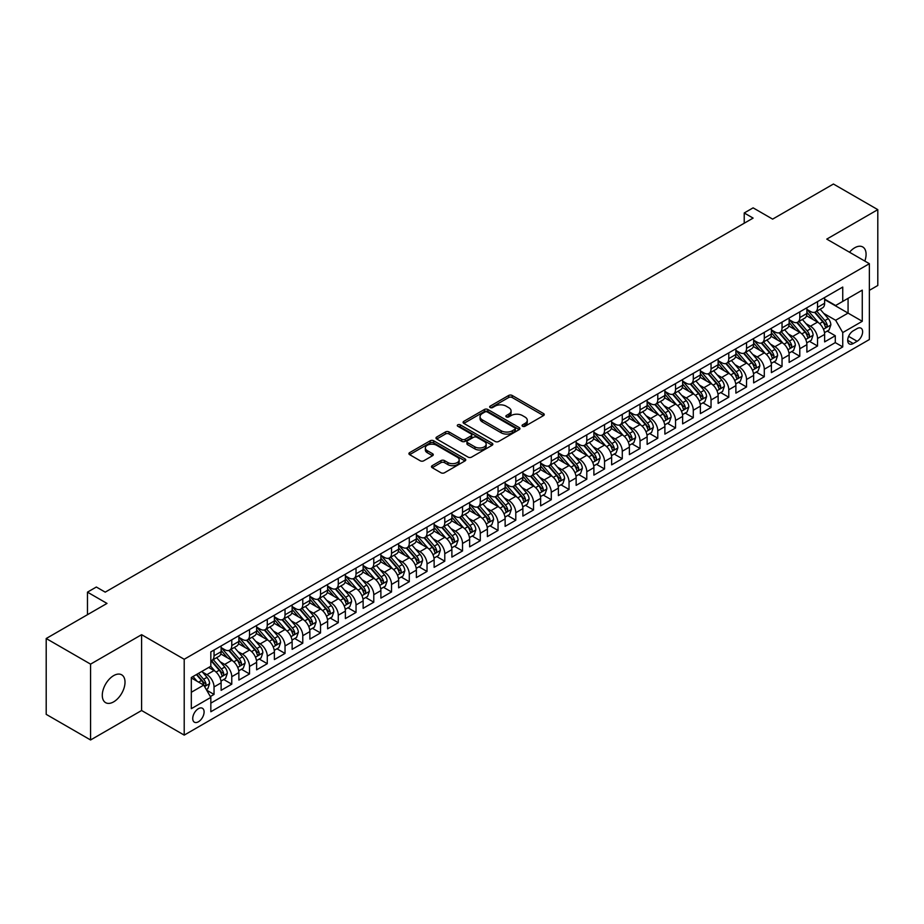 <?xml version="1.0" encoding="UTF-8"?>
<svg xmlns="http://www.w3.org/2000/svg" width="924" height="924" viewBox="0 0 924 924"><rect width="100%" height="100%" fill="white"/><g stroke="black" fill="none" stroke-linecap="round" stroke-linejoin="round"><path stroke-width="1.39" d="M522.58 426.264A1.721 0.993 0 0 0 525.017 426.264L543.531 415.581A2.46 1.421 0 0 0 544.248 414.564A2.46 1.421 0 0 0 543.531 413.559L512.173 395.46A2.46 1.421 0 0 0 508.685 395.46L490.17 406.144A1.721 0.993 0 0 0 489.662 406.849A1.721 0.993 0 0 0 490.17 407.553A1.721 0.993 0 0 0 492.608 407.553L495.01 406.167A7.889 4.551 0 0 1 506.156 406.167L508.766 407.68A7.889 4.551 0 0 1 511.076 410.903A7.889 4.551 0 0 1 508.766 414.114L506.375 415.5A1.721 0.993 0 0 0 505.867 416.204A1.721 0.993 0 0 0 506.375 416.909A1.721 0.993 0 0 0 508.812 416.909L511.215 415.523A7.889 4.551 0 0 1 522.36 415.523L524.971 417.036A7.889 4.551 0 0 1 527.281 420.258A7.889 4.551 0 0 1 524.971 423.469L522.58 424.855A1.721 0.993 0 0 0 522.072 425.56A1.721 0.993 0 0 0 522.58 426.264L522.58 424.855M113.652 701.859A16.066 9.275 120 0 0 124.151 687.699A16.066 9.275 120 0 0 121.679 674.82A16.066 9.275 120 0 0 113.652 675.617A16.066 9.275 120 0 0 103.153 689.778A16.066 9.275 120 0 0 105.613 702.656A16.066 9.275 120 0 0 113.652 701.859M864.818 261.076A16.066 9.275 120 0 0 862.762 246.974A16.066 9.275 120 0 0 854.723 247.771A16.066 9.275 120 0 0 849.514 252.24M198.406 721.783A8.027 4.643 120 0 0 203.661 714.714A8.027 4.643 120 0 0 202.425 708.269A8.027 4.643 120 0 0 198.406 708.673A8.027 4.643 120 0 0 193.162 715.754A8.027 4.643 120 0 0 194.387 722.187A8.027 4.643 120 0 0 198.406 721.783M432.201 465.673A2.46 1.421 0 0 0 431.473 466.678A2.46 1.421 0 0 0 432.201 467.683L440.991 472.765A2.46 1.421 0 0 0 444.479 472.765L465.038 460.891A2.46 1.421 0 0 0 465.765 459.886A2.46 1.421 0 0 0 465.038 458.882L433.679 440.771A2.46 1.421 0 0 0 430.191 440.771L409.632 452.644A2.46 1.421 0 0 0 408.916 453.649A2.46 1.421 0 0 0 409.632 454.654L420.258 460.787A2.46 1.421 0 0 0 423.746 460.787L432.548 455.717A2.46 1.421 0 0 0 433.264 454.7A2.46 1.421 0 0 0 432.548 453.696L427.269 450.658A6.595 3.8 0 0 1 425.34 447.967A6.595 3.8 0 0 1 429.417 444.456A6.595 3.8 0 0 1 436.59 445.276L457.241 457.195A6.595 3.8 0 0 1 459.17 459.886A6.595 3.8 0 0 1 455.105 463.398A6.595 3.8 0 0 1 447.921 462.577L444.479 460.591A2.46 1.421 0 0 0 440.991 460.591L432.201 465.673L432.201 467.683M869.369 290.344L877.8 285.481L877.8 209.644L833.425 184.026L772.626 219.127L753.106 207.854L744.224 212.97L753.106 218.099L105.221 592.145L96.35 587.029L87.468 592.145L87.468 614.691M90.575 664.137L90.575 739.974L141.603 710.51L141.603 634.684L90.575 664.137L46.2 638.519L106.999 603.418L87.468 592.145M141.603 634.684L184.211 659.274L869.369 263.698L869.369 339.535L184.211 735.111L184.211 659.274M877.8 209.644L826.772 239.108L869.369 263.698M495.183 441.476A2.46 1.421 0 0 0 498.66 441.476L519.219 429.614A2.46 1.421 0 0 0 519.946 428.597A2.46 1.421 0 0 0 519.219 427.593L487.86 409.494A2.46 1.421 0 0 0 484.384 409.494L463.813 421.356A2.46 1.421 0 0 0 463.097 422.36A2.46 1.421 0 0 0 463.813 423.377L495.183 441.476M458.5 426.634A1.721 0.993 0 0 1 460.244 426.876L460.244 424.832L492.134 443.243A2.46 1.421 0 0 1 492.85 444.248A2.46 1.421 0 0 1 492.134 445.252L471.575 457.114A2.46 1.421 0 0 1 468.087 457.114L436.729 439.016L436.729 437.006A2.46 1.421 0 0 0 436.001 438.011A2.46 1.421 0 0 0 436.729 439.016M436.729 437.006L445.53 431.924A2.46 1.421 0 0 1 449.006 431.924L461.723 439.27A2.46 1.421 0 0 0 465.211 439.27L471.055 435.897A2.46 1.421 0 0 0 471.771 434.892A2.46 1.421 0 0 0 471.055 433.887L457.807 426.241A1.721 0.993 0 0 1 457.299 425.537A1.721 0.993 0 0 1 458.373 424.613A1.721 0.993 0 0 1 460.244 424.832M90.575 739.974L46.2 714.356L46.2 638.519M210.349 696.557L214.033 694.421L206.664 690.17M202.472 672.071L206.93 674.647A10.037 5.798 60 0 1 214.033 686.948L221.125 682.848L221.125 690.332L231.774 684.176L223.7 679.51M220.224 661.827L224.682 664.402A10.037 5.798 60 0 1 231.774 676.691L238.877 672.603L238.877 680.076L249.526 673.931L241.453 669.265M237.976 651.582L242.435 654.146A10.037 5.798 60 0 1 249.526 666.447L256.629 662.346L256.629 669.831L267.279 663.686L259.205 659.02M255.729 641.325L260.175 643.901A10.037 5.798 60 0 1 267.279 656.202L274.382 652.101L274.382 659.586L285.031 653.43L276.957 648.775M273.469 631.08L277.928 633.656A10.037 5.798 60 0 1 285.031 645.957L292.134 641.857L292.134 649.329L302.783 643.185L294.698 638.519M291.222 620.836L295.68 623.411A10.037 5.798 60 0 1 302.783 635.7L309.875 631.6L309.875 639.085L320.536 632.94L312.451 628.274M308.974 610.591L313.432 613.155A10.037 5.798 60 0 1 320.536 625.456L327.627 621.355L327.627 628.84L338.276 622.684L330.203 618.029M326.726 600.334L331.185 602.91A10.037 5.798 60 0 1 338.276 615.211L345.38 611.111L345.38 618.595L356.029 612.439L347.955 607.784M344.479 590.09L348.926 592.665A10.037 5.798 60 0 1 356.029 604.966L363.132 600.866L363.132 608.339L373.781 602.194L365.708 597.528M362.22 579.845L366.678 582.409A10.037 5.798 60 0 1 373.781 594.709L380.884 590.609L380.884 598.094L391.533 591.949L383.46 587.283M379.972 569.588L384.43 572.164A10.037 5.798 60 0 1 391.533 584.465L398.637 580.364L398.637 587.849L409.286 581.693L401.201 577.038M397.724 559.343L402.183 561.919A10.037 5.798 60 0 1 409.286 574.22L416.377 570.12L416.377 577.592L427.027 571.448L418.953 566.782M415.477 549.099L419.935 551.674A10.037 5.798 60 0 1 427.027 563.963L434.13 559.863L434.13 567.348L444.779 561.203L436.706 556.537M433.229 538.854L437.687 541.418A10.037 5.798 60 0 1 444.779 553.719L451.882 549.618L451.882 557.103L462.531 550.958L454.458 546.292M450.981 528.597L455.428 531.173A10.037 5.798 60 0 1 462.531 543.474L469.635 539.373L469.635 546.858L480.284 540.702L472.21 536.047M468.722 518.352L473.18 520.928A10.037 5.798 60 0 1 480.284 533.229L487.387 529.129L487.387 536.601L498.036 530.457L489.951 525.791M486.474 508.108L490.933 510.683A10.037 5.798 60 0 1 498.036 522.972L505.128 518.872L505.128 526.357L515.788 520.212L507.703 515.546M504.227 497.863L508.685 500.427A10.037 5.798 60 0 1 515.788 512.728L522.88 508.627L522.88 516.112L533.529 509.956L525.456 505.301M521.979 487.606L526.437 490.182A10.037 5.798 60 0 1 533.529 502.483L540.632 498.382L540.632 505.867L551.282 499.711L543.208 495.045M539.731 477.362L544.178 479.937A10.037 5.798 60 0 1 551.282 492.226L558.385 488.138L558.385 495.611L569.034 489.466L560.96 484.8M557.472 467.117L561.931 469.681A10.037 5.798 60 0 1 569.034 481.982L576.137 477.881L576.137 485.366L586.786 479.221L578.713 474.555M575.225 456.86L579.683 459.436A10.037 5.798 60 0 1 586.786 471.737L593.889 467.636L593.889 475.121L604.539 468.965L596.454 464.31M592.977 446.615L597.435 449.191A10.037 5.798 60 0 1 604.539 461.492L611.63 457.392L611.63 464.864L622.279 458.72L614.206 454.054M610.729 436.371L615.188 438.946A10.037 5.798 60 0 1 622.279 451.235L629.383 447.135L629.383 454.62L640.032 448.475L631.958 443.809M628.482 426.126L632.94 428.69A10.037 5.798 60 0 1 640.032 440.991L647.135 436.89L647.135 444.375L657.784 438.23L649.711 433.564M646.234 415.869L650.681 418.445A10.037 5.798 60 0 1 657.784 430.746L664.887 426.645L664.887 434.13L675.536 427.974L667.463 423.319M663.975 405.624L668.433 408.2A10.037 5.798 60 0 1 675.536 420.501L682.64 416.401L682.64 423.873L693.289 417.729L685.215 413.063M681.727 395.38L686.186 397.955A10.037 5.798 60 0 1 693.289 410.244L700.38 406.144L700.38 413.629L711.041 407.484L702.956 402.818M699.48 385.123L703.938 387.699A10.037 5.798 60 0 1 711.041 400L718.133 395.899L718.133 403.384L728.782 397.228L720.708 392.573M717.232 374.878L721.69 377.454A10.037 5.798 60 0 1 728.782 389.755L735.885 385.654L735.885 393.139L746.534 386.983L738.461 382.317M734.984 364.633L739.431 367.209A10.037 5.798 60 0 1 746.534 379.498L753.638 375.41L753.638 382.882L764.287 376.738L756.213 372.072M752.725 354.389L757.183 356.953A10.037 5.798 60 0 1 764.287 369.253L771.39 365.153L771.39 372.638L782.039 366.493L773.966 361.827M770.477 344.132L774.936 346.708A10.037 5.798 60 0 1 782.039 359.009L789.142 354.908L789.142 362.393L799.791 356.237L791.706 351.582M788.23 333.887L792.688 336.463A10.037 5.798 60 0 1 799.791 348.764L806.883 344.664L806.883 352.136L817.532 345.992L817.532 338.507A10.037 5.798 -120 0 0 810.44 326.218L805.982 323.643M809.459 341.326L817.532 345.992M221.125 682.848A10.037 5.798 -120 0 0 214.033 670.547L208.708 667.475M238.877 672.603A10.037 5.798 -120 0 0 231.774 660.302L220.801 653.961M256.629 662.346A10.037 5.798 -120 0 0 249.526 650.046L238.554 643.716M274.382 652.101A10.037 5.798 -120 0 0 267.279 639.801L256.306 633.471M292.134 641.857A10.037 5.798 -120 0 0 285.031 629.556L274.047 623.215M309.875 631.6A10.037 5.798 -120 0 0 302.783 619.311L291.799 612.97M327.627 621.355A10.037 5.798 -120 0 0 320.536 609.055L309.552 602.725M345.38 611.111A10.037 5.798 -120 0 0 338.276 598.81L327.304 592.469M363.132 600.866A10.037 5.798 -120 0 0 356.029 588.565L345.056 582.224M380.884 590.609A10.037 5.798 -120 0 0 373.781 578.32L362.809 571.979M398.637 580.364A10.037 5.798 -120 0 0 391.533 568.064L380.549 561.734M416.377 570.12A10.037 5.798 -120 0 0 409.286 557.819L398.302 551.478M434.13 559.863A10.037 5.798 -120 0 0 427.027 547.574L416.054 541.233M451.882 549.618A10.037 5.798 -120 0 0 444.779 537.318L433.806 530.988M469.635 539.373A10.037 5.798 -120 0 0 462.531 527.073L451.559 520.732M487.387 529.129A10.037 5.798 -120 0 0 480.284 516.828L469.311 510.487M505.128 518.872A10.037 5.798 -120 0 0 498.036 506.583L487.052 500.242M522.88 508.627A10.037 5.798 -120 0 0 515.788 496.327L504.804 489.997M540.632 498.382A10.037 5.798 -120 0 0 533.529 486.082L522.557 479.741M558.385 488.138A10.037 5.798 -120 0 0 551.282 475.837L540.309 469.496M576.137 477.881A10.037 5.798 -120 0 0 569.034 465.592L558.061 459.251M593.889 467.636A10.037 5.798 -120 0 0 586.786 455.336L575.802 449.006M611.63 457.392A10.037 5.798 -120 0 0 604.539 445.091L593.554 438.75M629.383 447.135A10.037 5.798 -120 0 0 622.279 434.846L611.307 428.505M647.135 436.89A10.037 5.798 -120 0 0 640.032 424.59L629.059 418.26M664.887 426.645A10.037 5.798 -120 0 0 657.784 414.345L646.812 408.004M682.64 416.401A10.037 5.798 -120 0 0 675.536 404.1L664.564 397.759M700.38 406.144A10.037 5.798 -120 0 0 693.289 393.855L682.305 387.514M718.133 395.899A10.037 5.798 -120 0 0 711.041 383.599L700.057 377.269M735.885 385.654A10.037 5.798 -120 0 0 728.782 373.354L717.809 367.013M753.638 375.41A10.037 5.798 -120 0 0 746.534 363.109L735.562 356.768M771.39 365.153A10.037 5.798 -120 0 0 764.287 352.864L753.314 346.523M789.142 354.908A10.037 5.798 -120 0 0 782.039 342.608L771.055 336.278M806.883 344.664A10.037 5.798 -120 0 0 799.791 332.363L788.807 326.022M857.126 328.574L853.222 330.827A7.785 4.493 120 0 0 848.128 337.687A7.785 4.493 120 0 0 849.329 343.924A7.785 4.493 120 0 0 853.222 343.532L857.126 341.279A7.785 4.493 120 0 0 862.207 334.419A7.785 4.493 120 0 0 861.006 328.182A7.785 4.493 120 0 0 857.126 328.574M191.314 692.272L203.73 685.1L210.834 697.401L210.834 711.746L842.746 346.916L842.746 332.571L835.643 320.27L823.734 313.398M210.834 697.401L191.314 708.673L191.314 677.511L210.834 666.239L210.834 651.894L842.746 287.064L842.746 301.409L862.265 290.136L862.265 321.298L842.746 332.571M221.125 647.597L224.682 649.641A10.037 5.798 60 0 0 229.695 650.138L236.798 646.038A10.037 5.798 -120 0 0 238.877 641.441L238.877 635.7M238.877 637.341L242.435 639.396A10.037 5.798 60 0 0 247.447 639.893L254.55 635.793A10.037 5.798 -120 0 0 256.629 631.196L256.629 625.456M256.629 627.096L260.175 629.14A10.037 5.798 60 0 0 265.2 629.637L272.303 625.548A10.037 5.798 -120 0 0 274.382 620.951L274.382 615.211M274.382 616.851L277.928 618.895A10.037 5.798 60 0 0 282.952 619.392L290.055 615.292A10.037 5.798 -120 0 0 292.134 610.695L292.134 604.954M292.134 606.594L295.68 608.65A10.037 5.798 60 0 0 300.704 609.147L307.796 605.047A10.037 5.798 -120 0 0 309.875 600.45L309.875 594.709M309.875 596.35L313.432 598.406A10.037 5.798 60 0 0 318.445 598.902L325.548 594.802A10.037 5.798 -120 0 0 327.627 590.205L327.627 584.465M327.627 586.105L331.185 588.149A10.037 5.798 60 0 0 336.197 588.646L343.301 584.546A10.037 5.798 -120 0 0 345.38 579.96L345.38 574.22M345.38 575.86L348.926 577.904A10.037 5.798 60 0 0 353.95 578.401L361.053 574.301A10.037 5.798 -120 0 0 363.132 569.704L363.132 563.963M363.132 565.604L366.678 567.659A10.037 5.798 60 0 0 371.702 568.156L378.805 564.056A10.037 5.798 -120 0 0 380.884 559.459L380.884 553.719M380.884 555.359L384.43 557.415A10.037 5.798 60 0 0 389.454 557.911L396.558 553.811A10.037 5.798 -120 0 0 398.637 549.214L398.637 543.474M398.637 545.114L402.183 547.158A10.037 5.798 60 0 0 407.207 547.655L414.298 543.555A10.037 5.798 -120 0 0 416.377 538.958L416.377 533.229M416.377 534.869L419.935 536.913A10.037 5.798 60 0 0 424.948 537.41L432.051 533.31A10.037 5.798 -120 0 0 434.13 528.713L434.13 522.972M434.13 524.613L437.687 526.668A10.037 5.798 60 0 0 442.7 527.165L449.803 523.065A10.037 5.798 -120 0 0 451.882 518.468L451.882 512.728M451.882 514.368L455.428 516.412A10.037 5.798 60 0 0 460.452 516.909L467.556 512.82A10.037 5.798 -120 0 0 469.635 508.223L469.635 502.483M469.635 504.123L473.18 506.167A10.037 5.798 60 0 0 478.205 506.664L485.308 502.564A10.037 5.798 -120 0 0 487.387 497.967L487.387 492.226M487.387 493.866L490.933 495.922A10.037 5.798 60 0 0 495.957 496.419L503.049 492.319A10.037 5.798 -120 0 0 505.128 487.722L505.128 481.982M505.128 483.622L508.685 485.678A10.037 5.798 60 0 0 513.709 486.174L520.801 482.074A10.037 5.798 -120 0 0 522.88 477.477L522.88 471.737M522.88 473.377L526.437 475.421A10.037 5.798 60 0 0 531.45 475.918L538.553 471.817A10.037 5.798 -120 0 0 540.632 467.221L540.632 461.492M540.632 463.132L544.178 465.176A10.037 5.798 60 0 0 549.202 465.673L556.306 461.573A10.037 5.798 -120 0 0 558.385 456.976L558.385 451.235M558.385 452.876L561.931 454.931A10.037 5.798 60 0 0 566.955 455.428L574.058 451.328A10.037 5.798 -120 0 0 576.137 446.731L576.137 440.991M576.137 442.631L579.683 444.675A10.037 5.798 60 0 0 584.707 445.183L591.81 441.083A10.037 5.798 -120 0 0 593.889 436.486L593.889 430.746M593.889 432.386L597.435 434.43A10.037 5.798 60 0 0 602.46 434.927L609.551 430.827A10.037 5.798 -120 0 0 611.63 426.23L611.63 420.501M611.63 422.129L615.188 424.185A10.037 5.798 60 0 0 620.2 424.682L627.304 420.582A10.037 5.798 -120 0 0 629.383 415.985L629.383 410.244M629.383 411.885L632.94 413.94A10.037 5.798 60 0 0 637.953 414.437L645.056 410.337A10.037 5.798 -120 0 0 647.135 405.74L647.135 400M647.135 401.64L650.681 403.684A10.037 5.798 60 0 0 655.705 404.181L662.808 400.092A10.037 5.798 -120 0 0 664.887 395.495L664.887 389.755M664.887 391.395L668.433 393.439A10.037 5.798 60 0 0 673.457 393.936L680.561 389.836A10.037 5.798 -120 0 0 682.64 385.239L682.64 379.498M682.64 381.138L686.186 383.194A10.037 5.798 60 0 0 691.21 383.691L698.301 379.591A10.037 5.798 -120 0 0 700.38 374.994L700.38 369.253M700.38 370.894L703.938 372.95A10.037 5.798 60 0 0 708.962 373.446L716.054 369.346A10.037 5.798 -120 0 0 718.133 364.749L718.133 359.009M718.133 360.649L721.69 362.693A10.037 5.798 60 0 0 726.703 363.19L733.806 359.089A10.037 5.798 -120 0 0 735.885 354.493L735.885 348.764M735.885 350.404L739.431 352.448A10.037 5.798 60 0 0 744.455 352.945L751.559 348.845A10.037 5.798 -120 0 0 753.638 344.248L753.638 338.507M753.638 340.147L757.183 342.203A10.037 5.798 60 0 0 762.208 342.7L769.311 338.6A10.037 5.798 -120 0 0 771.39 334.003L771.39 328.263M771.39 329.903L774.936 331.947A10.037 5.798 60 0 0 779.96 332.455L787.063 328.355A10.037 5.798 -120 0 0 789.142 323.758L789.142 318.018M789.142 319.658L792.688 321.702A10.037 5.798 60 0 0 797.712 322.199L804.804 318.099A10.037 5.798 -120 0 0 806.883 313.502L806.883 307.761M210.834 703.141L835.284 342.608L835.284 335.747L824.635 341.892L824.635 334.407A10.037 5.798 -120 0 0 817.532 322.118L806.56 315.777M806.883 309.401L810.44 311.457A10.037 5.798 -120 0 0 815.453 311.954A10.037 5.798 -120 0 0 817.532 307.357L817.532 301.617M815.453 311.954L822.556 307.854A10.037 5.798 -120 0 0 824.635 303.257L824.635 297.516M214.033 650.046L214.033 655.786A10.037 5.798 60 0 1 211.954 660.383A10.037 5.798 60 0 1 210.834 660.787M211.954 660.383L219.046 656.283A10.037 5.798 -120 0 0 221.125 651.686L221.125 645.957M231.774 639.801L231.774 645.541A10.037 5.798 60 0 1 229.695 650.138M249.526 629.556L249.526 635.296A10.037 5.798 60 0 1 247.447 639.893M267.279 619.311L267.279 625.051A10.037 5.798 60 0 1 265.2 629.637M285.031 609.055L285.031 614.795A10.037 5.798 60 0 1 282.952 619.392M302.783 598.81L302.783 604.55A10.037 5.798 60 0 1 300.704 609.147M320.536 588.565L320.536 594.305A10.037 5.798 60 0 1 318.445 598.902M338.276 578.32L338.276 584.049A10.037 5.798 60 0 1 336.197 588.646M356.029 568.064L356.029 573.804A10.037 5.798 60 0 1 353.95 578.401M373.781 557.819L373.781 563.559A10.037 5.798 60 0 1 371.702 568.156M391.533 547.574L391.533 553.314A10.037 5.798 60 0 1 389.454 557.911M409.286 537.318L409.286 543.058A10.037 5.798 60 0 1 407.207 547.655M427.027 527.073L427.027 532.813A10.037 5.798 60 0 1 424.948 537.41M444.779 516.828L444.779 522.568A10.037 5.798 60 0 1 442.7 527.165M462.531 506.583L462.531 512.312A10.037 5.798 60 0 1 460.452 516.909M480.284 496.327L480.284 502.067A10.037 5.798 60 0 1 478.205 506.664M498.036 486.082L498.036 491.822A10.037 5.798 60 0 1 495.957 496.419M515.788 475.837L515.788 481.577A10.037 5.798 60 0 1 513.709 486.174M533.529 465.592L533.529 471.321A10.037 5.798 60 0 1 531.45 475.918M551.282 455.336L551.282 461.076A10.037 5.798 60 0 1 549.202 465.673M569.034 445.091L569.034 450.831A10.037 5.798 60 0 1 566.955 455.428M586.786 434.846L586.786 440.586A10.037 5.798 60 0 1 584.707 445.183M604.539 424.59L604.539 430.33A10.037 5.798 60 0 1 602.46 434.927M622.279 414.345L622.279 420.085A10.037 5.798 60 0 1 620.2 424.682M640.032 404.1L640.032 409.84A10.037 5.798 60 0 1 637.953 414.437M657.784 393.855L657.784 399.584A10.037 5.798 60 0 1 655.705 404.181M675.536 383.599L675.536 389.339A10.037 5.798 60 0 1 673.457 393.936M693.289 373.354L693.289 379.094A10.037 5.798 60 0 1 691.21 383.691M711.041 363.109L711.041 368.849A10.037 5.798 60 0 1 708.962 373.446M728.782 352.853L728.782 358.593A10.037 5.798 60 0 1 726.703 363.19M746.534 342.608L746.534 348.348A10.037 5.798 60 0 1 744.455 352.945M764.287 332.363L764.287 338.103A10.037 5.798 60 0 1 762.208 342.7M782.039 322.118L782.039 327.858A10.037 5.798 60 0 1 779.96 332.455M799.791 311.862L799.791 317.602A10.037 5.798 60 0 1 797.712 322.199M799.791 348.764L799.791 356.237M782.039 359.009L782.039 366.493M764.287 369.253L764.287 376.738M746.534 379.498L746.534 386.983M728.782 389.755L728.782 397.228M711.041 400L711.041 407.484M693.289 410.244L693.289 417.729M675.536 420.501L675.536 427.974M657.784 430.746L657.784 438.23M640.032 440.991L640.032 448.475M622.279 451.235L622.279 458.72M604.539 461.492L604.539 468.965M586.786 471.737L586.786 479.221M569.034 481.982L569.034 489.466M551.282 492.226L551.282 499.711M533.529 502.483L533.529 509.956M515.788 512.728L515.788 520.212M498.036 522.972L498.036 530.457M480.284 533.229L480.284 540.702M462.531 543.474L462.531 550.958M444.779 553.719L444.779 561.203M427.027 563.963L427.027 571.448M409.286 574.22L409.286 581.693M391.533 584.465L391.533 591.949M373.781 594.709L373.781 602.194M356.029 604.966L356.029 612.439M338.276 615.211L338.276 622.684M320.536 625.456L320.536 632.94M302.783 635.7L302.783 643.185M285.031 645.957L285.031 653.43M267.279 656.202L267.279 663.686M249.526 666.447L249.526 673.931M231.774 676.691L231.774 684.176M214.033 686.948L214.033 694.421M203.73 685.1L191.314 677.927M835.643 320.27L848.07 313.097L848.07 298.337L862.265 290.136M824.635 299.572L862.265 321.298M824.635 299.157L835.643 305.509L842.746 301.409M141.603 710.51L184.211 735.111M744.224 212.97L744.224 223.215M827.211 331.081L835.284 335.747M835.284 342.608L842.746 346.916M523.273 426.507L524.971 425.525A7.889 4.551 0 0 0 527.281 422.303L527.281 420.258M511.076 410.903L511.076 412.947A7.889 4.551 0 0 1 508.766 416.17L507.068 417.151M543.497 415.592L512.173 397.505A2.46 1.421 0 0 0 508.685 397.505L490.863 407.796M519.196 429.625L487.86 411.538A2.46 1.421 0 0 0 484.384 411.538L463.848 423.388M514.864 429.302A1.721 0.993 0 0 0 515.373 428.597A1.721 0.993 0 0 0 514.864 427.893L487.341 412A1.721 0.993 0 0 0 484.904 412L482.374 413.467A7.889 4.551 0 0 0 480.064 416.678A7.889 4.551 0 0 0 482.374 419.9L501.189 430.769A7.889 4.551 0 0 0 512.346 430.769L514.864 429.302L514.864 431.358A1.721 0.993 0 0 0 515.373 430.653L515.373 428.597M480.064 416.678L480.064 418.734A7.889 4.551 0 0 0 482.374 421.956L482.374 419.9M514.864 431.358L512.346 432.813A7.889 4.551 0 0 1 501.189 432.813L482.374 421.956M436.763 439.027L445.53 433.968L445.53 431.924M471.771 434.892L471.771 436.937A2.46 1.421 0 0 1 471.055 437.941L465.211 441.314A2.46 1.421 0 0 1 461.723 441.314L449.006 433.968A2.46 1.421 0 0 0 445.53 433.968M460.244 426.876L492.099 445.264M474.924 446.881A6.595 3.8 0 0 0 482.109 447.713A6.595 3.8 0 0 0 486.174 444.19A6.595 3.8 0 0 0 484.245 441.499L476.969 437.306A2.46 1.421 0 0 0 473.492 437.306L467.648 440.679A2.46 1.421 0 0 0 466.932 441.684A2.46 1.421 0 0 0 467.648 442.688L474.924 446.881L474.924 448.937A6.595 3.8 0 0 0 482.109 449.757A6.595 3.8 0 0 0 486.174 446.246L486.174 444.19M466.932 441.684L466.932 443.728A2.46 1.421 0 0 0 467.648 444.733L467.648 442.688M474.924 448.937L467.648 444.733M459.17 459.886L459.17 461.931A6.595 3.8 0 0 1 455.105 465.453A6.595 3.8 0 0 1 447.921 464.622L444.479 462.635A2.46 1.421 0 0 0 440.991 462.635L432.224 467.706M425.34 447.967L425.34 450.011A6.595 3.8 0 0 0 427.269 452.702L427.269 450.658M432.513 455.728L427.269 452.702M465.003 460.914L433.679 442.827A2.46 1.421 0 0 0 430.191 442.827L409.667 454.677M824.485 332.652L829.071 330.007L830.849 324.878A6.653 3.846 -120 0 0 828.262 318.63L820.154 309.24M818.525 322.765L808.904 311.631A19.208 11.088 -120 0 0 806.883 309.517M813.247 319.635L807.865 313.409A15.939 9.205 -120 0 0 806.883 312.335M814.552 312.312L822.753 321.818A6.653 3.846 60 0 1 825.132 326.391C826.125 327.731 826.841 327.327 827.257 325.167A6.653 3.846 -120 0 0 824.889 320.582L816.781 311.192M815.037 312.162L823.85 322.361A3.384 1.952 60 0 1 824.705 323.689L827.257 325.167M825.132 326.391L825.617 327.188M806.733 342.896L811.33 340.251L813.097 335.135A6.653 3.846 -120 0 0 810.51 328.886L802.402 319.496M800.773 333.01L791.152 321.875A19.208 11.088 -120 0 0 789.142 319.762M795.495 329.891L790.124 323.654A15.939 9.205 -120 0 0 789.142 322.591M796.8 322.568L805.012 332.062A6.653 3.846 60 0 1 807.38 336.648C808.373 337.976 809.089 337.572 809.505 335.412A6.653 3.846 -120 0 0 807.137 330.827L799.029 321.437M797.285 322.407L806.098 332.617A3.384 1.952 60 0 1 806.952 333.934L809.505 335.412M807.38 336.648L807.865 337.433M788.992 353.153L793.577 350.496L795.345 345.38A6.653 3.846 -120 0 0 792.757 339.131L784.649 329.741M783.021 343.254L773.411 332.12A19.208 11.088 -120 0 0 771.39 330.018M777.754 340.136L772.372 333.911A15.939 9.205 -120 0 0 771.39 332.836M779.048 332.813L787.26 342.307A6.653 3.846 60 0 1 789.627 346.893C790.632 348.233 791.337 347.817 791.753 345.657A6.653 3.846 -120 0 0 789.385 341.083L781.277 331.693M779.533 332.652L788.345 342.862A3.384 1.952 60 0 1 789.2 344.19L791.753 345.657M789.627 346.893L790.112 347.678M771.24 363.398L775.825 360.753L777.604 355.624A6.653 3.846 -120 0 0 775.005 349.376L766.897 339.986M765.268 353.511L755.659 342.377A19.208 11.088 -120 0 0 753.638 340.263M760.002 350.381L754.619 344.155A15.939 9.205 -120 0 0 753.638 343.081M761.307 343.058L769.507 352.552A6.653 3.846 60 0 1 771.875 357.138C772.88 358.477 773.584 358.062 774.012 355.913A6.653 3.846 -120 0 0 771.632 351.328L763.524 341.938M761.78 342.908L770.604 353.107A3.384 1.952 60 0 1 771.459 354.435L774.012 355.913M771.875 357.138L772.36 357.923M753.487 373.642L758.073 370.998L759.851 365.869A6.653 3.846 -120 0 0 757.253 359.632L749.145 350.242M747.528 363.756L737.906 352.622A19.208 11.088 -120 0 0 735.885 350.508M742.249 360.626L736.867 354.4A15.939 9.205 -120 0 0 735.885 353.326M743.554 353.303L751.755 362.809A6.653 3.846 60 0 1 754.123 367.382C755.127 368.722 755.832 368.318 756.259 366.158A6.653 3.846 -120 0 0 753.88 361.573L745.772 352.183M744.039 353.153L752.852 363.351A3.384 1.952 60 0 1 753.707 364.68L756.259 366.158M754.123 367.382L754.608 368.179M735.735 383.899L740.32 381.242L742.099 376.126A6.653 3.846 -120 0 0 739.512 369.877L731.392 360.487M729.775 374.001L720.154 362.866A19.208 11.088 -120 0 0 718.133 360.753M724.497 370.882L719.115 364.645A15.939 9.205 -120 0 0 718.133 363.582M725.802 363.559L734.003 373.053A6.653 3.846 60 0 1 736.382 377.639C737.375 378.967 738.091 378.563 738.507 376.403A6.653 3.846 -120 0 0 736.139 371.818L728.02 362.427M726.287 363.398L735.1 373.608A3.384 1.952 60 0 1 735.954 374.936L738.507 376.403M736.382 377.639L736.855 378.424M717.983 394.144L722.58 391.499L724.347 386.371A6.653 3.846 -120 0 0 721.76 380.122L713.651 370.732M712.023 384.257L702.402 373.111A19.208 11.088 -120 0 0 700.38 371.009M706.745 381.127L701.374 374.901A15.939 9.205 -120 0 0 700.38 373.827M708.05 373.804L716.25 383.298A6.653 3.846 60 0 1 718.629 387.884C719.623 389.223 720.339 388.808 720.755 386.648A6.653 3.846 -120 0 0 718.387 382.074L710.279 372.684M708.535 373.642L717.347 383.853A3.384 1.952 60 0 1 718.202 385.181L720.755 386.648M718.629 387.884L719.115 388.669M700.242 404.389L704.827 401.744L706.594 396.615A6.653 3.846 -120 0 0 704.007 390.367L695.899 380.977M694.271 394.502L684.649 383.368A19.208 11.088 -120 0 0 682.64 381.254M688.992 391.372L683.621 385.146A15.939 9.205 -120 0 0 682.64 384.072M690.297 384.049L698.509 393.543A6.653 3.846 60 0 1 700.877 398.128C701.882 399.468 702.587 399.064 703.002 396.904A6.653 3.846 -120 0 0 700.635 392.319L692.526 382.929M690.782 383.899L699.595 394.098A3.384 1.952 60 0 1 700.45 395.426L703.002 396.904M700.877 398.128L701.362 398.914M682.49 414.633L687.075 411.988L688.842 406.86A6.653 3.846 -120 0 0 686.255 400.623L678.147 391.233M676.518 404.747L666.909 393.612A19.208 11.088 -120 0 0 664.887 391.499M671.251 401.628L665.869 395.391A15.939 9.205 -120 0 0 664.887 394.329M672.556 394.294L680.757 403.8A6.653 3.846 60 0 1 683.125 408.373C684.13 409.713 684.834 409.309 685.261 407.149A6.653 3.846 -120 0 0 682.882 402.564L674.774 393.174M673.03 394.144L681.843 404.354A3.384 1.952 60 0 1 682.697 405.671L685.261 407.149M683.125 408.373L683.61 409.17M664.737 424.89L669.322 422.233L671.101 417.117A6.653 3.846 -120 0 0 668.502 410.868L660.394 401.478M658.777 414.992L649.156 403.857A19.208 11.088 -120 0 0 647.135 401.744M653.499 411.873L648.117 405.648A15.939 9.205 -120 0 0 647.135 404.573M654.804 404.55L663.005 414.044A6.653 3.846 60 0 1 665.372 418.63C666.377 419.97 667.082 419.554 667.509 417.394A6.653 3.846 -120 0 0 665.13 412.82L657.022 403.43M655.289 404.389L664.102 414.599A3.384 1.952 60 0 1 664.957 415.927L667.509 417.394M665.372 418.63L665.857 419.415M646.985 435.135L651.57 432.49L653.349 427.362A6.653 3.846 -120 0 0 650.762 421.113L642.642 411.723M641.025 425.248L631.404 414.114A19.208 11.088 -120 0 0 629.383 412M635.747 422.118L630.364 415.892A15.939 9.205 -120 0 0 629.383 414.818M637.052 414.795L645.252 424.289A6.653 3.846 60 0 1 647.632 428.875C648.625 430.214 649.341 429.799 649.757 427.65A6.653 3.846 -120 0 0 647.389 423.065L639.269 413.675M637.537 414.645L646.35 424.844A3.384 1.952 60 0 1 647.204 426.172L649.757 427.65M647.632 428.875L648.105 429.66M629.232 445.38L633.818 442.735L635.596 437.606A6.653 3.846 -120 0 0 633.009 431.358L624.901 421.979M623.273 435.493L613.651 424.359A19.208 11.088 -120 0 0 611.63 422.245M617.994 432.363L612.612 426.137A15.939 9.205 -120 0 0 611.63 425.063M619.299 425.04L627.5 434.546A6.653 3.846 60 0 1 629.879 439.119C630.873 440.459 631.589 440.055 632.004 437.895A6.653 3.846 -120 0 0 629.637 433.31L621.529 423.92M619.785 424.89L628.597 435.089A3.384 1.952 60 0 1 629.452 436.417L632.004 437.895M629.879 439.119L630.364 439.916M611.48 455.636L616.077 452.979L617.844 447.863A6.653 3.846 -120 0 0 615.257 441.614L607.149 432.224M605.52 445.738L595.899 434.603A19.208 11.088 -120 0 0 593.889 432.49M600.242 442.619L594.871 436.382A15.939 9.205 -120 0 0 593.889 435.32M601.547 435.296L609.759 444.791A6.653 3.846 60 0 1 612.127 449.376C613.12 450.704 613.836 450.3 614.252 448.14A6.653 3.846 -120 0 0 611.884 443.555L603.776 434.164M602.032 435.135L610.845 445.345A3.384 1.952 60 0 1 611.7 446.662L614.252 448.14M612.127 449.376L612.612 450.161M593.739 465.881L598.325 463.224L600.092 458.108A6.653 3.846 -120 0 0 597.505 451.859L589.397 442.469M587.768 455.982L578.158 444.848A19.208 11.088 -120 0 0 576.137 442.746M582.501 452.864L577.119 446.639A15.939 9.205 -120 0 0 576.137 445.564M583.795 445.541L592.007 455.035A6.653 3.846 60 0 1 594.375 459.621C595.379 460.961 596.084 460.545 596.5 458.385A6.653 3.846 -120 0 0 594.132 453.811L586.024 444.421M584.28 445.38L593.092 455.59A3.384 1.952 60 0 1 593.947 456.918L596.5 458.385M594.375 459.621L594.86 460.406M575.987 476.126L580.572 473.481L582.351 468.353A6.653 3.846 -120 0 0 579.752 462.104L571.644 452.714M570.016 466.239L560.406 455.105A19.208 11.088 -120 0 0 558.385 452.991M564.749 463.109L559.366 456.883A15.939 9.205 -120 0 0 558.385 455.809M566.054 455.786L574.254 465.28A6.653 3.846 60 0 1 576.622 469.866C577.627 471.205 578.332 470.79 578.759 468.641A6.653 3.846 -120 0 0 576.38 464.056L568.272 454.666M566.528 455.636L575.352 465.835A3.384 1.952 60 0 1 576.206 467.163L578.759 468.641M576.622 469.866L577.107 470.651M558.235 486.371L562.82 483.726L564.599 478.597A6.653 3.846 -120 0 0 562 472.36L553.892 462.97M552.275 476.484L542.654 465.349A19.208 11.088 -120 0 0 540.632 463.236M546.996 473.354L541.614 467.128A15.939 9.205 -120 0 0 540.632 466.054M548.302 466.031L556.502 475.537A6.653 3.846 60 0 1 558.87 480.11C559.875 481.45 560.579 481.046 561.007 478.886A6.653 3.846 -120 0 0 558.627 474.301L550.519 464.911M548.787 465.881L557.599 476.079A3.384 1.952 60 0 1 558.454 477.408L561.007 478.886M558.87 480.11L559.355 480.907M540.482 496.627L545.068 493.97L546.846 488.854A6.653 3.846 -120 0 0 544.259 482.605L536.139 473.215M534.522 486.729L524.901 475.594A19.208 11.088 -120 0 0 522.88 473.481M529.244 483.61L523.862 477.373A15.939 9.205 -120 0 0 522.88 476.31M530.549 476.287L538.75 485.781A6.653 3.846 60 0 1 541.129 490.367C542.122 491.695 542.838 491.291 543.254 489.131A6.653 3.846 -120 0 0 540.887 484.546L532.767 475.155M531.034 476.126L539.847 486.336A3.384 1.952 60 0 1 540.702 487.664L543.254 489.131M541.129 490.367L541.603 491.152M522.73 506.872L527.315 504.227L529.094 499.099A6.653 3.846 -120 0 0 526.507 492.85L518.399 483.46M516.77 496.985L507.149 485.839A19.208 11.088 -120 0 0 505.128 483.737M511.492 493.855L506.121 487.629A15.939 9.205 -120 0 0 505.128 486.555M512.797 486.532L520.997 496.026A6.653 3.846 60 0 1 523.377 500.612C524.37 501.951 525.086 501.536 525.502 499.376A6.653 3.846 -120 0 0 523.134 494.802L515.026 485.412M513.282 486.371L522.095 496.581A3.384 1.952 60 0 1 522.949 497.909L525.502 499.376M523.377 500.612L523.862 501.397M504.989 517.117L509.574 514.472L511.342 509.343A6.653 3.846 -120 0 0 508.754 503.095L500.646 493.705M499.018 507.23L489.397 496.096A19.208 11.088 -120 0 0 487.387 493.982M493.739 504.1L488.369 497.874A15.939 9.205 -120 0 0 487.387 496.8M495.045 496.777L503.257 506.271A6.653 3.846 60 0 1 505.624 510.857C506.618 512.196 507.334 511.792 507.75 509.632A6.653 3.846 -120 0 0 505.382 505.047L497.274 495.657M495.53 496.627L504.342 506.826A3.384 1.952 60 0 1 505.197 508.154L507.75 509.632M505.624 510.857L506.109 511.642M487.237 527.361L491.822 524.716L493.589 519.588A6.653 3.846 -120 0 0 491.002 513.351L482.894 503.961M481.265 517.475L471.656 506.34A19.208 11.088 -120 0 0 469.635 504.227M475.999 514.356L470.616 508.119A15.939 9.205 -120 0 0 469.635 507.057M477.304 507.022L485.504 516.528A6.653 3.846 60 0 1 487.872 521.101C488.877 522.441 489.581 522.037 490.009 519.877A6.653 3.846 -120 0 0 487.629 515.292L479.521 505.902M477.777 506.872L486.59 517.082A3.384 1.952 60 0 1 487.445 518.399L490.009 519.877M487.872 521.101L488.357 521.898M469.484 537.618L474.07 534.961L475.848 529.845A6.653 3.846 -120 0 0 473.25 523.596L465.142 514.206M463.525 527.72L453.903 516.585A19.208 11.088 -120 0 0 451.882 514.472M458.246 524.601L452.864 518.376A15.939 9.205 -120 0 0 451.882 517.301M459.551 517.278L467.752 526.772A6.653 3.846 60 0 1 470.12 531.358C471.125 532.698 471.829 532.282 472.256 530.122A6.653 3.846 -120 0 0 469.877 525.548L461.769 516.158M460.037 517.117L468.849 527.327A3.384 1.952 60 0 1 469.704 528.655L472.256 530.122M470.12 531.358L470.605 532.143M451.732 547.863L456.317 545.218L458.096 540.09A6.653 3.846 -120 0 0 455.509 533.841L447.389 524.451M445.772 537.976L436.151 526.842A19.208 11.088 -120 0 0 434.13 524.728M440.494 534.846L435.112 528.62A15.939 9.205 -120 0 0 434.13 527.546M441.799 527.523L450 537.017A6.653 3.846 60 0 1 452.367 541.603C453.372 542.942 454.088 542.527 454.504 540.378A6.653 3.846 -120 0 0 452.136 535.793L444.017 526.403M442.284 527.373L451.097 537.572A3.384 1.952 60 0 1 451.952 538.9L454.504 540.378M452.367 541.603L452.852 542.388M433.98 558.108L438.565 555.463L440.344 550.334A6.653 3.846 -120 0 0 437.757 544.097L429.648 534.707M428.02 548.221L418.399 537.087A19.208 11.088 -120 0 0 416.377 534.973M422.742 545.091L417.359 538.865A15.939 9.205 -120 0 0 416.377 537.791M424.047 537.768L432.247 547.274A6.653 3.846 60 0 1 434.627 551.847C435.62 553.187 436.336 552.783 436.752 550.623A6.653 3.846 -120 0 0 434.384 546.038L426.276 536.648M424.532 537.618L433.344 547.817A3.384 1.952 60 0 1 434.199 549.145L436.752 550.623M434.627 551.847L435.112 552.644M416.227 568.364L420.824 565.707L422.591 560.591A6.653 3.846 -120 0 0 420.004 554.342L411.896 544.952M410.268 558.466L400.646 547.331A19.208 11.088 -120 0 0 398.637 545.218M404.989 555.347L399.618 549.11A15.939 9.205 -120 0 0 398.637 548.048M406.294 548.024L414.495 557.519A6.653 3.846 60 0 1 416.874 562.104C417.867 563.432 418.584 563.028 418.999 560.868A6.653 3.846 -120 0 0 416.632 556.283L408.524 546.893M406.779 547.863L415.592 558.073A3.384 1.952 60 0 1 416.447 559.39L418.999 560.868M416.874 562.104L417.359 562.889M398.487 578.609L403.072 575.964L404.839 570.836A6.653 3.846 -120 0 0 402.252 564.587L394.144 555.197M392.515 568.71L382.894 557.576A19.208 11.088 -120 0 0 380.884 555.474M387.248 565.592L381.866 559.366A15.939 9.205 -120 0 0 380.884 558.292M388.542 558.269L396.754 567.763A6.653 3.846 60 0 1 399.122 572.349C400.127 573.688 400.831 573.273 401.247 571.113A6.653 3.846 -120 0 0 398.879 566.539L390.771 557.149M389.027 558.108L397.84 568.318A3.384 1.952 60 0 1 398.694 569.646L401.247 571.113M399.122 572.349L399.607 573.134M380.734 588.854L385.32 586.209L387.098 581.081A6.653 3.846 -120 0 0 384.499 574.832L376.391 565.442M374.763 578.967L365.153 567.833A19.208 11.088 -120 0 0 363.132 565.719M369.496 575.837L364.114 569.611A15.939 9.205 -120 0 0 363.132 568.537M370.801 568.514L379.002 578.008A6.653 3.846 60 0 1 381.369 582.594C382.374 583.933 383.079 583.518 383.506 581.369A6.653 3.846 -120 0 0 381.127 576.784L373.019 567.394M371.275 568.364L380.099 578.563A3.384 1.952 60 0 1 380.942 579.891L383.506 581.369M381.369 582.594L381.855 583.379M362.982 599.099L367.567 596.454L369.346 591.325A6.653 3.846 -120 0 0 366.747 585.088L358.639 575.698M357.022 589.212L347.401 578.077A19.208 11.088 -120 0 0 345.38 575.964M351.744 586.082L346.361 579.856A15.939 9.205 -120 0 0 345.38 578.794M353.049 578.759L361.249 588.265A6.653 3.846 60 0 1 363.617 592.838C364.622 594.178 365.327 593.774 365.754 591.614A6.653 3.846 -120 0 0 363.375 587.029L355.266 577.639M353.534 578.609L362.347 588.819A3.384 1.952 60 0 1 363.201 590.136L365.754 591.614M363.617 592.838L364.102 593.635M345.229 609.355L349.815 606.698L351.594 601.582A6.653 3.846 -120 0 0 349.006 595.333L340.887 585.943M339.27 599.457L329.649 588.322A19.208 11.088 -120 0 0 327.627 586.209M333.991 596.338L328.609 590.101A15.939 9.205 -120 0 0 327.627 589.038M335.297 589.015L343.497 598.509A6.653 3.846 60 0 1 345.876 603.095C346.87 604.435 347.586 604.019 348.002 601.859A6.653 3.846 -120 0 0 345.634 597.274L337.514 587.883M335.782 588.854L344.594 599.064A3.384 1.952 60 0 1 345.449 600.392L348.002 601.859M345.876 603.095L346.35 603.88M327.477 619.6L332.062 616.955L333.841 611.827A6.653 3.846 -120 0 0 331.254 605.578L323.146 596.188M321.517 609.713L311.896 598.567A19.208 11.088 -120 0 0 309.875 596.465M316.239 606.583L310.857 600.357A15.939 9.205 -120 0 0 309.875 599.283M317.544 599.26L325.745 608.754A6.653 3.846 60 0 1 328.124 613.34C329.117 614.679 329.833 614.264 330.249 612.104A6.653 3.846 -120 0 0 327.881 607.53L319.773 598.14M318.029 599.099L326.842 609.309A3.384 1.952 60 0 1 327.697 610.637L330.249 612.104M328.124 613.34L328.609 614.125M309.736 629.845L314.322 627.2L316.089 622.071A6.653 3.846 -120 0 0 313.502 615.823L305.394 606.433M303.765 619.958L294.144 608.824A19.208 11.088 -120 0 0 292.134 606.71M298.487 616.828L293.116 610.602A15.939 9.205 -120 0 0 292.134 609.528M299.792 609.505L308.004 618.999A6.653 3.846 60 0 1 310.372 623.584C311.365 624.924 312.081 624.52 312.497 622.36A6.653 3.846 -120 0 0 310.129 617.775L302.021 608.385M300.277 609.355L309.09 619.554A3.384 1.952 60 0 1 309.944 620.882L312.497 622.36M310.372 623.584L310.857 624.381M291.984 640.089L296.569 637.444L298.337 632.316A6.653 3.846 -120 0 0 295.749 626.079L287.641 616.689M286.013 630.203L276.403 619.068A19.208 11.088 -120 0 0 274.382 616.955M280.746 627.084L275.364 620.847A15.939 9.205 -120 0 0 274.382 619.785M282.051 619.75L290.252 629.256A6.653 3.846 60 0 1 292.619 633.841C293.624 635.169 294.329 634.765 294.756 632.605A6.653 3.846 -120 0 0 292.377 628.02L284.269 618.63M282.525 619.6L291.337 629.81A3.384 1.952 60 0 1 292.192 631.127L294.756 632.605M292.619 633.841L293.104 634.626M274.232 650.346L278.817 647.689L280.596 642.573A6.653 3.846 -120 0 0 277.997 636.324L269.889 626.934M268.26 640.447L258.651 629.313A19.208 11.088 -120 0 0 256.629 627.2M262.993 637.329L257.611 631.104A15.939 9.205 -120 0 0 256.629 630.029M264.299 630.006L272.499 639.5A6.653 3.846 60 0 1 274.867 644.086C275.872 645.426 276.576 645.01 277.004 642.85A6.653 3.846 -120 0 0 274.624 638.276L266.516 628.886M264.772 629.845L273.596 640.055A3.384 1.952 60 0 1 274.451 641.383L277.004 642.85M274.867 644.086L275.352 644.871M256.479 660.591L261.065 657.946L262.843 652.818A6.653 3.846 -120 0 0 260.256 646.569L252.137 637.179M250.52 650.704L240.898 639.57A19.208 11.088 -120 0 0 238.877 637.456M245.241 647.574L239.859 641.348A15.939 9.205 -120 0 0 238.877 640.274M246.546 640.251L254.747 649.745A6.653 3.846 60 0 1 257.115 654.331C258.119 655.67 258.824 655.255 259.251 653.106A6.653 3.846 -120 0 0 256.884 648.521L248.764 639.131M247.031 640.101L255.844 650.3A3.384 1.952 60 0 1 256.699 651.628L259.251 653.106M257.115 654.331L257.6 655.116M238.727 670.836L243.312 668.191L245.091 663.062A6.653 3.846 -120 0 0 242.504 656.825L234.396 647.435M232.767 660.949L223.146 649.815A19.208 11.088 -120 0 0 221.125 647.701M227.489 657.819L222.107 651.593A15.939 9.205 -120 0 0 221.125 650.519M228.794 650.496L236.994 660.002A6.653 3.846 60 0 1 239.374 664.575C240.367 665.915 241.083 665.511 241.499 663.351A6.653 3.846 -120 0 0 239.131 658.766L231.023 649.376M229.279 650.346L238.092 660.544A3.384 1.952 60 0 1 238.946 661.873L241.499 663.351M239.374 664.575L239.859 665.372M220.975 681.092L225.572 678.435L227.339 673.319A6.653 3.846 -120 0 0 224.751 667.07L216.643 657.68M215.015 671.194L210.764 666.285M209.736 668.075L209.055 667.278M211.042 660.752L219.242 670.246A6.653 3.846 60 0 1 221.621 674.832C222.615 676.16 223.331 675.756 223.747 673.596A6.653 3.846 -120 0 0 221.379 669.011L213.271 659.62M211.527 660.591L220.339 670.801A3.384 1.952 60 0 1 221.194 672.118L223.747 673.596M221.621 674.832L222.107 675.617M206.306 689.558L207.819 688.692L209.586 683.564A6.653 3.846 -120 0 0 206.999 677.315L201.894 671.401M197.124 681.288L193.024 676.53M191.996 678.32L191.314 677.535M196.396 674.578L201.501 680.491A6.653 3.846 60 0 1 203.869 685.077C204.874 686.416 205.578 686.001 205.994 683.841A6.653 3.846 -120 0 0 203.627 679.267L198.521 673.353M196.8 674.347L202.587 681.046A3.384 1.952 60 0 1 203.442 682.374L205.994 683.841M203.869 685.077L204.354 685.862M206.93 674.647L214.033 670.547M224.682 664.402L231.774 660.302M242.435 654.146L249.526 650.046M260.175 643.901L267.279 639.801M277.928 633.656L285.031 629.556M295.68 623.411L302.783 619.311M313.432 613.155L320.536 609.055M331.185 602.91L338.276 598.81M348.926 592.665L356.029 588.565M366.678 582.409L373.781 578.32M384.43 572.164L391.533 568.064M402.183 561.919L409.286 557.819M419.935 551.674L427.027 547.574M437.687 541.418L444.779 537.318M455.428 531.173L462.531 527.073M473.18 520.928L480.284 516.828M490.933 510.683L498.036 506.583M508.685 500.427L515.788 496.327M526.437 490.182L533.529 486.082M544.178 479.937L551.282 475.837M561.931 469.681L569.034 465.592M579.683 459.436L586.786 455.336M597.435 449.191L604.539 445.091M615.188 438.946L622.279 434.846M632.94 428.69L640.032 424.59M650.681 418.445L657.784 414.345M668.433 408.2L675.536 404.1M686.186 397.955L693.289 393.855M703.938 387.699L711.041 383.599M721.69 377.454L728.782 373.354M739.431 367.209L746.534 363.109M757.183 356.953L764.287 352.864M774.936 346.708L782.039 342.608M792.688 336.463L799.791 332.363M810.44 326.218L817.532 322.118M817.532 307.357L824.635 303.257M214.033 655.786L221.125 651.686M231.774 645.541L238.877 641.441M249.526 635.296L256.629 631.196M267.279 625.051L274.382 620.951M285.031 614.795L292.134 610.695M302.783 604.55L309.875 600.45M320.536 594.305L327.627 590.205M338.276 584.049L345.38 579.96M356.029 573.804L363.132 569.704M373.781 563.559L380.884 559.459M391.533 553.314L398.637 549.214M409.286 543.058L416.377 538.958M427.027 532.813L434.13 528.713M444.779 522.568L451.882 518.468M462.531 512.312L469.635 508.223M480.284 502.067L487.387 497.967M498.036 491.822L505.128 487.722M515.788 481.577L522.88 477.477M533.529 471.321L540.632 467.221M551.282 461.076L558.385 456.976M569.034 450.831L576.137 446.731M586.786 440.586L593.889 436.486M604.539 430.33L611.63 426.23M622.279 420.085L629.383 415.985M640.032 409.84L647.135 405.74M657.784 399.584L664.887 395.495M675.536 389.339L682.64 385.239M693.289 379.094L700.38 374.994M711.041 368.849L718.133 364.749M728.782 358.593L735.885 354.493M746.534 348.348L753.638 344.248M764.287 338.103L771.39 334.003M782.039 327.858L789.142 323.758M799.791 317.602L806.883 313.502M817.532 338.507L824.635 334.407M848.613 336.359L857.126 341.279M847.712 340.355L853.222 343.532M524.971 425.525L524.971 423.469M506.375 416.909L506.375 415.5M508.766 416.17L508.766 414.114M490.17 407.553L490.17 406.144M508.685 397.505L508.685 395.46M512.173 397.505L512.173 395.46M543.531 415.581L543.531 413.559M463.813 423.377L463.813 421.356M484.384 411.538L484.384 409.494M487.86 411.538L487.86 409.494M519.219 429.614L519.219 427.593M501.189 432.813L501.189 430.769M512.346 432.813L512.346 430.769M449.006 433.968L449.006 431.924M461.723 441.314L461.723 439.27M465.211 441.314L465.211 439.27M471.055 437.941L471.055 435.897M492.134 445.252L492.134 443.243M440.991 462.635L440.991 460.591M444.479 462.635L444.479 460.591M447.921 464.622L447.921 462.577M432.548 455.717L432.548 453.696M409.632 454.654L409.632 452.644M430.191 442.827L430.191 440.771M433.679 442.827L433.679 440.771M465.038 460.891L465.038 458.882M823.469 329.244L830.803 325.005M808.904 311.631L809.817 311.099M824.889 320.582L828.262 318.63M819.588 323.643L822.753 321.818M805.728 339.489L813.051 335.262M791.152 321.875L792.064 321.344M807.137 330.827L810.51 328.886M801.836 333.887L805.012 332.062M787.976 349.734L795.31 345.507M773.411 332.12L774.324 331.601M789.385 341.083L792.757 339.131M784.083 344.144L787.26 342.307M770.223 359.99L777.558 355.752M755.659 342.377L756.571 341.845M771.632 351.328L775.005 349.376M766.331 354.389L769.507 352.552M752.471 370.235L759.805 365.996M737.906 352.622L738.819 352.09M753.88 361.573L757.253 359.632M748.579 364.633L751.755 362.809M734.719 380.48L742.053 376.253M720.154 362.866L721.067 362.335M736.139 371.818L739.512 369.877M730.838 374.878L734.003 373.053M716.978 390.737L724.301 386.498M702.402 373.111L703.314 372.591M718.387 382.074L721.76 380.122M713.085 385.135L716.25 383.298M699.225 400.981L706.56 396.743M684.649 383.368L685.573 382.836M700.635 392.319L704.007 390.367M695.333 395.38L698.509 393.543M681.473 411.226L688.807 406.999M666.909 393.612L667.821 393.081M682.882 402.564L686.255 400.623M677.581 405.624L680.757 403.8M663.721 421.471L671.055 417.244M649.156 403.857L650.069 403.338M665.13 412.82L668.502 410.868M659.828 415.881L663.005 414.044M645.968 431.727L653.303 427.489M631.404 414.114L632.316 413.582M647.389 423.065L650.762 421.113M642.076 426.126L645.252 424.289M628.216 441.972L635.55 437.733M613.651 424.359L614.564 423.827M629.637 433.31L633.009 431.358M624.335 436.371L627.5 434.546M610.475 452.217L617.798 447.99M595.899 434.603L596.812 434.072M611.884 443.555L615.257 441.614M606.583 446.615L609.759 444.791M592.723 462.462L600.057 458.235M578.158 444.848L579.071 444.329M594.132 453.811L597.505 451.859M588.831 456.872L592.007 455.035M574.971 472.718L582.305 468.48M560.406 455.105L561.318 454.573M576.38 464.056L579.752 462.104M571.078 467.117L574.254 465.28M557.218 482.963L564.552 478.724M542.654 465.349L543.566 464.818M558.627 474.301L562 472.36M553.326 477.362L556.502 475.537M539.466 493.208L546.8 488.981M524.901 475.594L525.814 475.063M540.887 484.546L544.259 482.605M535.585 487.618L538.75 485.781M521.725 503.464L529.048 499.226M507.149 485.839L508.061 485.319M523.134 494.802L526.507 492.85M517.833 497.863L520.997 496.026M503.973 513.709L511.307 509.471M489.397 496.096L490.321 495.564M505.382 505.047L508.754 503.095M500.08 508.108L503.257 506.271M486.22 523.954L493.555 519.727M471.656 506.34L472.568 505.809M487.629 515.292L491.002 513.351M482.328 518.352L485.504 516.528M468.468 534.199L475.802 529.972M453.903 516.585L454.816 516.066M469.877 525.548L473.25 523.596M464.576 528.609L467.752 526.772M450.716 544.455L458.05 540.217M436.151 526.842L437.064 526.31M452.136 535.793L455.509 533.841M446.823 538.854L450 537.017M432.963 554.7L440.298 550.461M418.399 537.087L419.311 536.555M434.384 546.038L437.757 544.097M429.082 549.099L432.247 547.274M415.223 564.945L422.545 560.718M400.646 547.331L401.559 546.8M416.632 556.283L420.004 554.342M411.33 559.343L414.495 557.519M397.47 575.19L404.804 570.963M382.894 557.576L383.818 557.057M398.879 566.539L402.252 564.587M393.578 569.6L396.754 567.763M379.718 585.446L387.052 581.208M365.153 567.833L366.066 567.301M381.127 576.784L384.499 574.832M375.825 579.845L379.002 578.008M361.965 595.691L369.3 591.464M347.401 578.077L348.313 577.546M363.375 587.029L366.747 585.088M358.073 590.09L361.249 588.265M344.213 605.936L351.547 601.709M329.649 588.322L330.561 587.791M345.634 597.274L349.006 595.333M340.332 600.346L343.497 598.509M326.472 616.192L333.795 611.954M311.896 598.567L312.809 598.047M327.881 607.53L331.254 605.578M322.58 610.591L325.745 608.754M308.72 626.437L316.054 622.199M294.144 608.824L295.068 608.292M310.129 617.775L313.502 615.823M304.828 620.836L308.004 618.999M290.968 636.682L298.302 632.455M276.403 619.068L277.315 618.537M292.377 628.02L295.749 626.079M287.075 631.08L290.252 629.256M273.215 646.927L280.55 642.7M258.651 629.313L259.563 628.794M274.624 638.276L277.997 636.324M269.323 641.337L272.499 639.5M255.463 657.183L262.797 652.945M240.898 639.57L241.811 639.038M256.884 648.521L260.256 646.569M251.571 651.582L254.747 649.745M237.711 667.428L245.045 663.189M223.146 649.815L224.058 649.283M239.131 658.766L242.504 656.825M233.83 661.827L236.994 660.002M219.97 677.673L227.292 673.446M221.379 669.011L224.751 667.07M216.077 672.071L219.242 670.246M204.574 686.555L209.552 683.691M203.627 679.267L206.999 677.315M198.625 682.155L201.501 680.491"/></g></svg>
